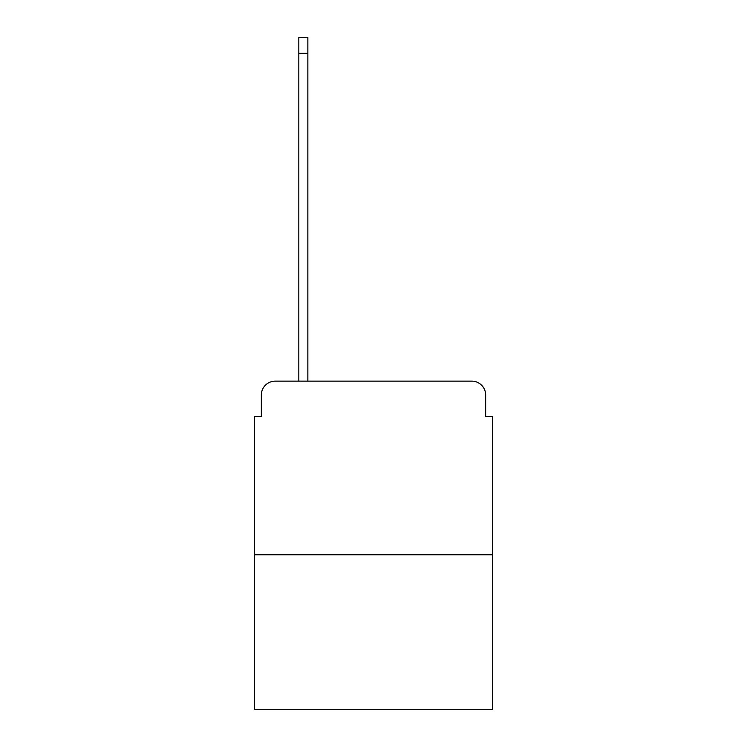 <?xml version="1.0" encoding="UTF-8"?>
<svg xmlns="http://www.w3.org/2000/svg" width="747" height="747" viewBox="0 0 747 747"><rect width="100%" height="100%" fill="white"/><g stroke="black" fill="none" stroke-linecap="round" stroke-linejoin="round"><path stroke-width="1.12" d="M261.338 395.032L261.338 416.565L261.338 395.032A13.894 13.894 0 0 1 275.223 381.138L298.837 381.138L298.837 37.35L307.867 37.35L307.867 53.326L298.837 53.326M492.609 554.769L254.391 554.769L254.391 709.65L492.609 709.65L492.609 416.565L485.662 416.565L485.662 395.032A13.894 13.894 0 0 0 471.777 381.138L275.223 381.138M254.391 554.769L254.391 416.565L261.338 416.565M307.867 53.326L307.867 381.138L319.324 381.138M427.676 381.138L471.777 381.138M485.662 416.565L485.662 395.032"/></g></svg>
